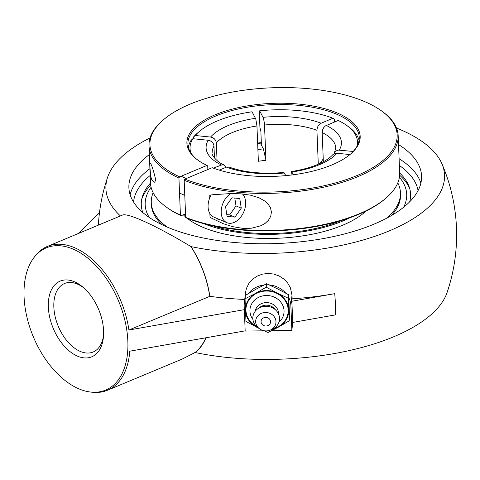 <?xml version="1.0" encoding="UTF-8"?>
<svg xmlns="http://www.w3.org/2000/svg" width="480" height="480" viewBox="0 0 480 480"><rect width="100%" height="100%" fill="white"/><g stroke="black" fill="none" stroke-linecap="round" stroke-linejoin="round"><path stroke-width="0.72" d="M409.668 201.828A134.76 56.742 -2.3 0 0 409.068 186.57A134.76 56.742 -2.3 0 0 399.672 173.034M150.486 183.042A134.76 56.742 -2.3 0 0 142.2 197.292A134.76 56.742 -2.3 0 0 142.824 212.544M398.526 144.564A146.454 61.662 177.7 0 1 421.566 176.004A146.454 61.662 177.7 0 1 329.274 237.438A146.454 61.662 177.7 0 1 167.1 227.034A146.454 61.662 177.7 0 1 128.898 187.758A146.454 61.662 177.7 0 1 149.34 154.572M103.554 335.388A37.116 22.266 67.3 0 1 93.144 352.002A37.116 22.266 67.3 0 1 67.854 341.916A37.116 22.266 67.3 0 1 53.844 307.026A37.116 22.266 67.3 0 1 64.536 283.506A37.116 22.266 67.3 0 1 83.67 287.784M48.342 307.104A41.016 24.6 -112.7 0 0 75.12 354.99A41.016 24.6 -112.7 0 0 103.44 336.894A41.016 24.6 -112.7 0 0 82.524 286.8A41.016 24.6 -112.7 0 0 48.342 307.104M127.854 341.226A77.052 46.218 -112.7 0 0 90.756 260.664A77.052 46.218 -112.7 0 0 34.014 257.514A77.052 46.218 -112.7 0 0 33.312 336.768A77.052 46.218 -112.7 0 0 90.168 391.986A77.052 46.218 -112.7 0 0 127.854 341.226M264.228 330.81L245.178 331.068L244.188 306.348A23.382 21.168 6.2 0 1 244.284 303.504L245.442 292.866L246.426 288.414L248.862 283.482L252.39 279.414L256.944 276.228L262.308 274.17L267.912 273.444L273.564 274.014L279.06 275.922L283.836 278.988L287.634 282.954L290.406 287.814L292.008 295.188A177.72 10.122 89.2 0 0 292.14 298.848L291.876 301.248L292.728 322.44L291.858 330.432L271.62 330.708M244.284 303.504A23.382 21.168 6.2 0 1 245.076 299.754M248.298 293.634A23.382 21.168 6.2 0 1 264.006 285.018M288.786 297.666A23.382 21.168 6.2 0 1 290.868 305.712L291.858 330.432M269.274 284.934A23.382 21.168 6.2 0 1 285.798 293.19M34.014 257.514L35.034 256.182A77.934 46.746 67.3 0 1 47.436 246.414A77.934 46.746 67.3 0 1 128.928 330.006L244.32 309.66M99.468 212.814L78.186 233.574M245.172 330.852L129.78 351.192A77.934 46.746 67.3 0 1 107.496 390.246A77.934 46.746 67.3 0 1 91.83 392.196L90.168 391.986M291.876 301.248L334.722 293.664A178.866 75.312 -2.3 0 1 292.14 298.848M128.928 330.006L209.85 296.328A178.866 75.312 -2.3 0 0 244.722 299.454M205.854 337.794A77.934 46.746 67.3 0 1 195.09 352.47L182.508 358.92L107.496 390.246M209.85 296.328A78.132 46.866 -112.7 0 0 191.04 246.606A169.452 71.346 -2.3 0 0 389.352 230.856A169.452 71.346 -2.3 0 0 441.906 163.752A179.25 179.25 0 0 1 447.078 292.53A169.452 71.346 177.7 0 1 393.606 336.81A169.452 71.346 177.7 0 1 195.294 352.554L195.09 352.47M441.906 163.752A169.452 71.346 -2.3 0 0 396.498 128.046M150.036 137.946A169.452 71.346 -2.3 0 0 107.64 177.18A169.452 71.346 -2.3 0 0 120.426 215.934M334.722 293.664A164.442 98.64 -112.7 0 1 335.43 304.38A164.442 98.64 -112.7 0 1 335.574 314.856L292.728 322.44M47.436 246.414L122.442 215.088C127.566 212.52 156.702 225.912 190.836 246.516L190.836 246.516A77.934 46.746 67.3 0 1 209.712 296.268M195.294 352.554L195.294 352.554A78.132 46.866 -112.7 0 0 206.052 337.764M265.998 326.022A4.764 4.308 6.2 0 1 261.624 319.608A4.764 4.308 6.2 0 1 269.856 319.494A4.764 4.308 6.2 0 1 265.998 326.022M252.924 319.458A17.076 15.456 6.2 0 1 249.942 311.208A17.076 15.456 6.2 0 1 266.37 295.5A17.076 15.456 6.2 0 1 284.04 310.746A17.076 15.456 6.2 0 1 278.91 322.278M256.74 326.736A21.156 19.152 6.2 0 1 245.952 310.5A21.156 19.152 6.2 0 1 266.304 291.036A21.156 19.152 6.2 0 1 288.192 309.924A21.156 19.152 6.2 0 1 273.612 328.566M255.138 311.352A11.76 10.644 6.2 0 1 267.456 302.628A11.76 10.644 6.2 0 1 278.484 313.092A11.76 10.644 6.2 0 1 278.484 313.89M259.83 329.022L258.306 327.978A13.362 12.096 6.2 0 1 252.846 318.546A13.362 12.096 6.2 0 1 265.704 306.252A13.362 12.096 6.2 0 1 279.528 318.18A13.362 12.096 6.2 0 1 271.824 329.448L270.108 330.138A10.164 9.198 6.2 0 1 259.83 329.022A10.164 9.198 6.2 0 1 255.678 321.846A10.164 9.198 6.2 0 1 265.452 312.498A10.164 9.198 6.2 0 1 275.97 321.57A10.164 9.198 6.2 0 1 270.108 330.138M264.084 330.75L268.026 332.49L278.562 327.054L289.182 320.868L289.554 317.442L288.648 294.786L277.65 288.888L266.574 283.752L256.038 289.182L245.418 295.374L245.046 298.8L245.958 321.456L258.522 328.128M289.182 320.868L288.276 298.206L277.2 293.07L266.202 287.172L255.582 293.364L245.046 298.8M288.648 294.786L288.276 298.206M266.574 283.752L266.202 287.172M258.288 327.966A21.654 19.602 6.2 0 1 256.95 327.354A21.654 19.602 6.2 0 1 245.46 310.506A21.654 19.602 6.2 0 1 255.582 293.364A21.654 19.602 6.2 0 1 277.2 293.07A21.654 19.602 6.2 0 1 288.69 309.918A21.654 19.602 6.2 0 1 278.562 327.054A21.654 19.602 6.2 0 1 271.842 329.442M259.032 308.004A10.392 9.408 6.2 0 1 275.4 309.78M241.26 208.152L234.924 217.116L227.094 216.432L225.594 206.778L231.93 197.814L239.76 198.504L241.26 208.152L236.01 205.902L234.798 198.066M226.812 214.614L229.674 214.866L236.01 205.902M234.924 217.116L229.674 214.866M242.472 193.974A16.56 11.268 -66.8 0 1 244.956 208.476A16.56 11.268 -66.8 0 1 226.896 222.684A16.56 11.268 -66.8 0 1 221.898 206.454A16.56 11.268 -66.8 0 1 230.772 193.53M211.17 194.94A16.56 11.268 113.2 0 0 208.776 200.82A16.56 11.268 113.2 0 0 213.774 217.056L226.896 222.684M165.69 206.604L166.578 207.264A123.72 52.092 -2.3 0 0 181.176 215.706L180.42 215.118A124.698 52.5 177.7 0 1 165.69 206.604A124.698 52.5 177.7 0 1 150.474 182.826L148.986 145.74A124.698 52.5 -2.3 0 0 178.932 178.038L179.616 176.856L206.97 165.432L207.726 166.014L207.864 169.506M179.616 176.856A123.72 52.092 177.7 0 1 163.08 120.09A123.72 52.092 177.7 0 1 271.452 87.804A123.72 52.092 177.7 0 1 382.068 111.294A123.72 52.092 177.7 0 1 346.914 179.388A123.72 52.092 177.7 0 1 184.866 179.106L184.182 180.288A124.698 52.5 -2.3 0 0 357.558 176.778A124.698 52.5 -2.3 0 0 398.172 135.732L399.666 172.818A124.698 52.5 177.7 0 1 386.406 197.736A124.698 52.5 177.7 0 1 359.046 213.858A124.698 52.5 177.7 0 1 185.67 217.374L186.426 217.956A123.72 52.092 -2.3 0 0 385.572 198.468L386.406 197.736M180.42 215.118L178.932 178.038M398.172 135.732A124.698 52.5 -2.3 0 0 382.962 111.954L382.068 111.294M163.08 120.09L162.24 120.822A124.698 52.5 -2.3 0 0 148.986 145.74M155.532 179.07C155.286 181.746 154.674 182.724 153.684 182.004L151.842 179.628C150.36 177.936 149.412 161.928 150.174 162.972C151.482 164.256 153.264 169.626 155.532 179.07M185.532 213.888L181.176 215.706M184.866 179.106L212.22 167.688A86.7 36.504 -2.3 0 0 350.958 153.702A86.7 36.504 -2.3 0 0 272.076 103.38A86.7 36.504 -2.3 0 0 197.49 159.87A86.7 36.504 -2.3 0 0 206.97 165.432M261.324 142.626A85.728 36.096 -2.3 0 0 257.634 143.034M257.652 143.502A86.7 36.504 177.7 0 1 261.342 143.094M197.94 160.194A85.728 36.096 177.7 0 1 187.92 144.18A85.728 36.096 177.7 0 1 272.13 104.67A85.728 36.096 177.7 0 1 359.238 137.298A85.728 36.096 177.7 0 1 350.532 154.068M184.182 180.288L185.67 217.374M209.304 199.074L209.148 195.198L213.3 194.688L231.39 193.524L241.134 193.854L250.44 195.162L259.176 197.844L265.152 201.252L267.804 203.664L270.396 207.576L271.422 211.896L270.75 216.252L268.47 220.242L265.116 223.386L261.114 225.678L251.766 228.162L246.87 228.456L242.136 228.258L232.722 226.668L223.296 223.71L210.036 217.422L209.88 213.54M214.536 219.828A18.996 12.924 113.2 0 0 219.594 219.552M212.814 225.786A97.416 41.016 -2.3 0 0 340.974 220.638M203.73 223.626A99.396 41.85 -2.3 0 0 349.848 217.758M153.144 192.696A124.698 52.5 -2.3 0 0 151.272 202.752L151.344 204.546A124.698 52.5 -2.3 0 0 162.324 224.868M391.224 215.676A124.698 52.5 -2.3 0 0 400.536 194.538L400.464 192.744A124.698 52.5 -2.3 0 0 397.794 182.868M386.442 218.322A124.698 52.5 -2.3 0 0 400.464 192.744M151.272 202.752A124.698 52.5 -2.3 0 0 167.304 227.118M187.104 218.226A99.396 41.85 -2.3 0 0 202.428 227.1A99.396 41.85 -2.3 0 0 365.988 211.044M183.342 214.8A99.396 41.85 -2.3 0 0 185.658 217.008M261.306 144.384A83.694 35.238 -2.3 0 0 261.012 144.414L263.394 148.908A72.588 30.564 -2.3 0 0 257.898 149.562M261.012 144.414L261.36 143.436L260.862 131.076L259.938 127.698L259.302 111.804L259.644 110.826L263.406 118.074L264.408 123.066L265.974 160.32L263.394 148.908M285.822 175.608L283.908 172.464C262.578 174.33 244.236 172.506 228.888 166.998L226.674 167.04L219.276 170.124M349.938 154.566L336.954 153.258L334.662 153.498L332.7 154.776C329.676 158.238 324.546 161.52 317.316 164.628C309.924 167.7 301.326 169.992 291.51 171.51L293.478 174.744M193.512 138.774L193.446 137.082L195.234 135.504L210.558 137.052L212.586 137.61L214.368 138.804L215.664 140.478L216.306 142.398L217.062 160.608M356.988 146.232A83.778 35.274 177.7 0 0 347.244 125.814A83.778 35.274 177.7 0 0 338.172 120.474L325.452 125.892L323.754 127.56L322.584 129.84L322.176 132.54L323.352 161.754M214.47 158.094L213.942 145.602L213.306 143.682L212.01 142.014L210.228 140.814L208.2 140.256L192.87 138.708L191.088 140.286A85.728 36.096 -2.3 0 0 188.358 147.258M213.396 168.138L222.702 164.568L224.778 165.552L225.66 167.46M290.994 175.056L291.51 171.51M334.014 153.774L335.172 151.446L337.956 150.072L353.19 151.452M216.348 142.908A61.86 26.046 177.7 0 1 256.95 125.958L258.366 161.274A61.86 26.046 177.7 0 1 265.974 160.32M323.238 158.97L319.914 163.482M256.95 125.958L255.798 119.028L252.036 111.78A83.778 35.274 177.7 0 0 198.954 131.772L197.286 133.224A85.728 36.096 -2.3 0 0 193.446 137.082M195.234 135.504A83.778 35.274 177.7 0 1 198.954 131.772M359.046 140.4A85.728 36.096 -2.3 0 0 349.026 127.128L347.244 125.814M318.288 164.208L316.926 130.29L317.334 127.584L318.504 125.304L320.202 123.636L332.922 118.224L334.434 119.388L334.536 121.992M259.644 110.826A83.778 35.274 177.7 0 1 332.922 118.224M208.296 169.32A83.778 35.274 177.7 0 1 207.846 169.098M190.878 152.904A83.778 35.274 177.7 0 1 192.87 138.708M149.298 217.482A130.866 55.098 177.7 0 1 151.098 187.242M399.396 177.27A130.866 55.098 177.7 0 1 403.614 207.264M409.728 188.616A135.792 57.174 -2.3 0 0 399.63 175.206M150.696 185.202A135.792 57.174 -2.3 0 0 141.708 199.38M133.572 202.068A142.554 60.018 177.7 0 1 150.18 175.482M399.366 165.474A142.554 60.018 177.7 0 1 418.05 190.644M149.904 168.702A146.454 61.662 -2.3 0 0 130.146 194.784M420.882 183.108A146.454 61.662 -2.3 0 0 399.096 158.694M292.008 295.188L290.868 305.712M226.476 167.118A67.704 28.506 -2.3 0 0 284.424 172.968M292.032 172.014A67.704 28.506 -2.3 0 0 319.356 164.724A67.704 28.506 -2.3 0 0 336.954 153.258M255.486 118.29A67.704 28.506 -2.3 0 0 210.558 137.052M339.312 150.048A67.704 28.506 -2.3 0 0 326.286 125.436M322.176 132.54A61.86 26.046 177.7 0 1 335.778 147.966L334.554 152.268M223.872 164.85C215.7 161.562 210.912 153.528 212.16 152.934A61.86 26.046 177.7 0 1 213.99 146.118M264.558 125.004A61.86 26.046 177.7 0 1 316.926 130.29M321.036 123.186A67.704 28.506 -2.3 0 0 263.094 117.336M208.2 140.256A67.704 28.506 -2.3 0 0 221.226 164.868M107.64 177.18A179.25 179.25 0 0 0 98.376 225.144M186.348 178.488L181.098 176.238M184.788 195.36L179.538 193.11"/></g></svg>
